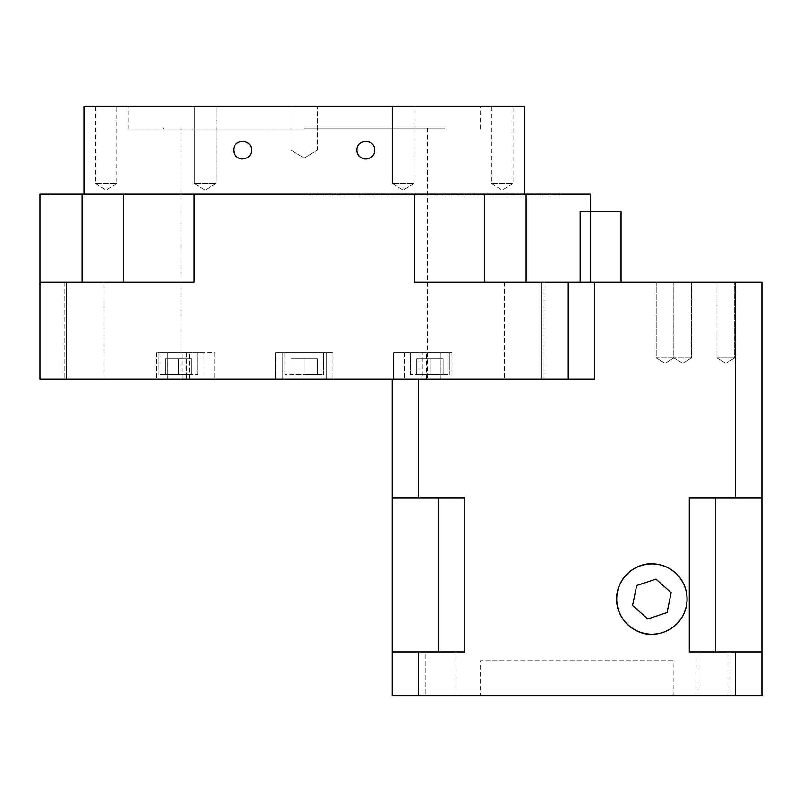 <?xml version="1.0" encoding="UTF-8"?>
<svg xmlns="http://www.w3.org/2000/svg" width="802" height="802" viewBox="0 0 802 802"><rect width="100%" height="100%" fill="white"/><g stroke="black" fill="none" stroke-linecap="round" stroke-linejoin="round"><path stroke-width="0.6" stroke-dasharray="4.01 3.01" d="M418.604 378.995L418.604 497.831L464.819 497.831L392.198 497.831L392.198 378.995L594.653 378.995L392.198 378.995M418.604 497.831L464.819 497.831L464.819 651.866L464.819 497.831L464.819 651.866L418.604 651.866L418.604 695.885L392.198 695.885L392.198 651.866L418.604 651.866M418.604 695.885L735.494 695.885L735.494 651.866L689.279 651.866L715.685 651.866L689.279 651.866L689.279 497.831L689.279 651.866L689.279 497.831L761.9 497.831L735.494 497.831L735.494 282.164L761.9 282.164L761.9 497.831L689.279 497.831L735.494 497.831M590.653 282.164L621.059 282.164L580.177 282.164L590.653 282.164L590.653 211.748L621.059 211.748M590.653 211.748L580.177 211.748L590.252 211.748L580.177 211.748L580.177 282.164L526.122 282.164L580.177 282.164M484.669 282.164L414.203 282.164L484.669 282.164L484.669 194.144L194.144 194.144L194.144 282.164L123.678 282.164L123.719 194.144L82.225 194.144L82.225 282.164L123.719 282.164L40.1 282.164L40.1 194.144L82.225 194.144M735.494 282.164L568.247 282.164L568.247 378.995L594.653 378.995L594.653 282.164M82.225 282.164L40.1 282.164L40.1 378.995L541.841 378.995L541.841 282.164L568.247 282.164L568.247 378.995L568.247 282.164M541.841 282.164L414.203 282.164L414.203 194.144M524.237 282.164L504.428 282.164L524.237 282.164M716.948 282.164L734.672 282.164L716.948 282.164L734.672 282.164L716.948 282.164L716.948 357.872L725.81 363.196L734.672 357.872L716.948 357.872L734.672 357.872L716.948 357.872L725.81 363.196L734.672 357.872L734.672 282.164L734.672 357.872L716.948 357.872L716.948 282.164M673.82 282.164L691.535 282.164L673.82 282.164L691.535 282.164L673.82 282.164L673.82 357.872L682.682 363.196L691.535 357.872L673.82 357.872L691.535 357.872L673.82 357.872L682.682 363.196L691.535 357.872L691.535 282.164L691.535 357.872L673.82 357.872L673.82 282.164M656.216 282.164L673.931 282.164L656.216 282.164L673.931 282.164L656.216 282.164L656.216 357.872L665.069 363.196L673.931 357.872L656.216 357.872L673.931 357.872L656.216 357.872L665.069 363.196L673.931 357.872L673.931 282.164L673.931 357.872L656.216 357.872L656.216 282.164M541.841 378.995L568.247 378.995M326.183 378.995L275.417 378.995L326.183 378.995L326.183 352.589L326.183 378.995L326.183 352.589L332.93 352.589L275.417 352.589L332.93 352.589L282.164 352.589L282.164 378.995L282.164 352.589L326.183 352.589L326.183 378.995M275.417 378.995L203.989 378.995L275.417 378.995L275.417 352.589L275.417 378.995M203.989 378.995L156.39 378.995L203.989 378.995L203.989 352.589L186.014 352.589L214.776 352.589L214.776 378.995L214.776 352.589L189.392 352.589L203.989 352.589L203.989 378.995M186.014 378.995L180.941 378.995L186.014 378.995L186.014 352.589L186.014 378.995M84.11 378.995L103.919 378.995L84.11 378.995M524.237 378.995L504.428 378.995L524.237 378.995M372.108 156.34A8.862 8.862 0 0 0 372.108 143.919A8.862 8.862 0 0 0 357.602 153.503M242.555 158.986A8.862 8.862 0 0 0 250.745 146.756A8.862 8.862 0 0 0 233.693 150.134M290.966 150.134L304.169 158.064L317.381 150.134L290.966 150.134L317.381 150.134L290.966 150.134L304.169 158.064L317.381 150.134L317.381 106.115L290.966 106.115L290.966 150.134L317.381 150.134L317.381 106.115L290.966 106.115L317.381 106.115L290.966 106.115L290.966 150.134M95.298 183.578L106.115 190.084L116.942 183.578L95.298 183.578L116.942 183.578L116.942 106.115L95.298 106.115L95.298 183.578M95.298 106.115L116.942 106.115M392.378 183.578L403.205 190.084L414.022 183.578L392.378 183.578L414.022 183.578L392.378 183.578L403.205 190.084L414.022 183.578L414.022 106.115L392.378 106.115L392.378 183.578L414.022 183.578L414.022 106.115L392.378 106.115L414.022 106.115L392.378 106.115L392.378 183.578M194.325 183.578L205.142 190.084L215.969 183.578L194.325 183.578L215.969 183.578L194.325 183.578L205.142 190.084L215.969 183.578L215.969 106.115L194.325 106.115L194.325 183.578L215.969 183.578L215.969 106.115L194.325 106.115L215.969 106.115L194.325 106.115L194.325 183.578M491.405 183.578L502.232 190.084L513.049 183.578L491.405 183.578L513.049 183.578L513.049 106.115L491.405 106.115L491.405 183.578M491.405 106.115L513.049 106.115M84.11 282.164L103.919 282.164L84.11 282.164M393.571 352.589L422.333 352.589L393.571 352.589L393.571 378.995L404.358 378.995L393.571 378.995L393.571 352.589L404.358 352.589L393.571 352.589M422.333 378.995L427.406 378.995L421.962 378.995L422.333 352.589L422.333 378.995M304.169 128.119L445.01 128.119L304.169 128.119M167.387 352.589L189.392 352.589L156.39 352.589L186.385 352.589L186.385 378.995L186.385 352.589L167.387 352.589L167.387 378.995L167.387 352.589M440.96 378.995L418.955 378.995L451.957 378.995L421.962 378.995L440.96 378.995L440.96 352.589L451.957 352.589L421.962 352.589L421.962 378.995L421.962 352.589L440.96 352.589L440.96 378.995M418.955 352.589L451.957 352.589L404.358 352.589L418.955 352.589L418.955 378.995L404.358 378.995L418.955 378.995L418.955 352.589M304.169 352.589L323.537 352.589L304.169 352.589M304.169 374.594L323.537 374.594L284.81 374.594L323.537 374.594L290.966 374.594L290.966 358.745L317.381 358.745L304.169 358.745L304.169 374.594L317.381 374.594L317.381 358.745L317.381 374.594L304.169 374.594L304.169 358.745L290.966 358.745L290.966 374.594L317.381 374.594L317.381 358.745L304.169 358.745L304.169 374.594L304.169 358.745L290.966 358.745L290.966 374.594L290.966 358.745L317.381 358.745L317.381 374.594L304.169 374.594M304.169 129.002L128.119 129.002L304.169 129.002M178.395 352.589L159.027 352.589L178.395 352.589M178.395 374.594L159.027 374.594L197.753 374.594L159.027 374.594L197.753 374.594L178.395 374.594L178.395 358.745L191.598 358.745L165.192 358.745L178.395 358.745L178.395 374.594L165.192 374.594L165.192 358.745L165.192 374.594L178.395 374.594L178.395 358.745L165.192 358.745L165.192 374.594L178.395 374.594L165.192 374.594L165.192 358.745L178.395 358.745L178.395 374.594L191.598 374.594L191.598 358.745L178.395 358.745L191.598 358.745L191.598 374.594L178.395 374.594L191.598 374.594L191.598 358.745L191.598 374.594L178.395 374.594M429.952 352.589L449.32 352.589L429.952 352.589M429.952 374.594L449.32 374.594L410.594 374.594L449.32 374.594L429.952 374.594L429.952 358.745L416.749 358.745L443.155 358.745L429.952 358.745L429.952 374.594L443.155 374.594L443.155 358.745L443.155 374.594L429.952 374.594L429.952 358.745L443.155 358.745L443.155 374.594L429.952 374.594L443.155 374.594L443.155 358.745L429.952 358.745L429.952 374.594L416.749 374.594L416.749 358.745L429.952 358.745L416.749 358.745L416.749 374.594L429.952 374.594L416.749 374.594L416.749 358.745L416.749 374.594L429.952 374.594M304.169 194.144L559.445 194.144L304.169 194.144M304.169 195.026L559.445 195.026L304.169 195.026M304.169 106.115L128.119 106.115L304.169 106.115M84.11 106.115L524.237 106.115M526.122 282.164L526.122 194.144L484.669 194.144M590.252 194.144L526.122 194.144M123.678 282.164L194.144 282.164L66.506 282.164L66.506 378.995M123.678 194.144L194.144 194.144M282.164 352.589L275.417 352.589L282.164 352.589L282.164 378.995L282.164 352.589M40.1 282.164L66.506 282.164M715.685 651.866L761.9 651.866L715.685 651.866L715.685 497.831M698.081 651.866L728.888 651.866L698.081 651.866L728.888 651.866L698.081 651.866L698.081 695.885L728.888 695.885L698.081 695.885L698.081 651.866M735.494 651.866L761.9 651.866L761.9 497.831M392.198 497.831L392.198 651.866M425.21 651.866L456.017 651.866L425.21 651.866L456.017 651.866L425.21 651.866L425.21 695.885L456.017 695.885L425.21 695.885L425.21 651.866M480.218 695.885L673.88 695.885L480.218 695.885L480.218 660.668L673.88 660.668L480.218 660.668M651.354 563.936C635.034 563.255 616.257 578.924 616.748 599.054C616.257 619.184 635.034 634.853 651.354 634.171A35.118 35.118 0 0 0 686.993 599.054A35.118 35.118 0 0 0 651.354 563.936M651.354 634.262A35.208 35.208 0 0 0 687.083 599.054A35.208 35.208 0 0 0 651.354 563.846M425.21 695.885L456.017 695.885L425.21 695.885M698.081 695.885L728.888 695.885L698.081 695.885M636.668 585.55L632.577 605.47L647.775 618.964L667.063 612.558L671.164 592.638L655.966 579.144L636.668 585.55M761.9 651.866L761.9 695.885L735.494 695.885M332.93 352.589L332.93 378.995L332.93 352.589M189.392 378.995L189.392 352.589L189.392 378.995M404.358 352.589L404.358 378.995L404.358 352.589M426.363 378.995L426.363 352.589L426.363 378.995M181.984 378.995L181.984 352.589L181.984 378.995M438.413 651.866L438.413 497.831M504.428 282.164L504.428 378.995L504.428 282.164M544.037 282.164L544.037 378.995L544.037 282.164M64.31 282.164L64.31 378.995L64.31 282.164M103.919 282.164L103.919 378.995L103.919 282.164M180.941 128.119L180.941 378.995M427.406 128.119L427.406 378.995M156.39 352.589L156.39 378.995L156.39 352.589M451.957 352.589L451.957 378.995L451.957 352.589M484.619 194.144L484.619 282.164L484.619 194.144M123.719 194.144L123.719 282.164L123.719 194.144M323.537 374.594L323.537 352.589L323.537 374.594M284.81 374.594L284.81 352.589L284.81 374.594M445.01 129.002L445.01 128.119M163.337 129.002L163.337 128.119M197.753 374.594L197.753 352.589L197.753 374.594M159.027 374.594L159.027 352.589L159.027 374.594M449.32 374.594L449.32 352.589L449.32 374.594M410.594 374.594L410.594 352.589L410.594 374.594M559.445 195.026L559.445 194.144M48.902 195.026L48.902 194.144M480.218 129.002L480.218 106.115M128.119 129.002L128.119 106.115M84.11 194.144L84.11 195.026M524.237 194.144L524.237 195.026M673.88 695.885L673.88 660.668M456.017 651.866L456.017 695.885L456.017 651.866M728.888 651.866L728.888 695.885L728.888 651.866"/><path stroke-width="1.2" d="M594.653 282.164L594.653 378.995L568.247 378.995L568.247 282.164L735.494 282.164L735.494 497.831L761.9 497.831L761.9 651.866L735.494 651.866L735.494 695.885L418.604 695.885L418.604 651.866L464.819 651.866L464.819 497.831L418.604 497.831L418.604 378.995M392.198 378.995L392.198 497.831L418.604 497.831M735.494 497.831L689.279 497.831L689.279 651.866L735.494 651.866M621.059 211.748L621.059 282.164L621.059 211.748L590.653 211.748L590.653 282.164M580.177 282.164L580.177 211.748L590.653 211.748M66.506 378.995L66.506 282.164L194.144 282.164L194.144 194.144L414.203 194.144L414.203 282.164L541.841 282.164L541.841 378.995L40.1 378.995L40.1 194.144L123.678 194.144L123.678 282.164M568.247 282.164L541.841 282.164M761.9 497.831L761.9 282.164L735.494 282.164M568.247 378.995L541.841 378.995M357.602 153.503A8.862 8.862 0 0 0 372.108 156.34M356.93 150.134C356.609 138.616 375.035 138.676 374.654 150.134C375.035 161.583 356.609 161.653 356.93 150.134M233.693 150.134C233.312 138.676 251.738 138.616 251.417 150.134C251.738 161.653 233.312 161.583 233.693 150.134A8.862 8.862 0 0 0 242.555 158.986M484.669 282.164L484.669 194.144L526.122 194.144L526.122 282.164M82.225 282.164L82.225 194.144M524.237 194.144L524.237 106.115L84.11 106.115L84.11 194.144M526.122 194.144L590.252 194.144L590.252 211.748M123.678 194.144L194.144 194.144M414.203 194.144L484.669 194.144M66.506 282.164L40.1 282.164M418.604 651.866L392.198 651.866L392.198 497.831M651.354 634.171L651.354 634.262C634.994 634.943 616.167 619.234 616.658 599.054A35.208 35.208 0 0 0 669.469 629.55A35.208 35.208 0 0 0 669.469 568.558A35.208 35.208 0 0 0 616.658 599.054C616.167 578.874 634.994 563.164 651.354 563.846L651.354 563.936M392.198 651.866L392.198 695.885L418.604 695.885M616.748 599.054A35.118 35.118 0 0 1 669.429 568.638A35.118 35.118 0 0 1 669.429 629.47A35.118 35.118 0 0 1 616.748 599.054M671.164 592.638L655.966 579.144L636.668 585.55L632.577 605.47L647.775 618.964L667.063 612.558L671.164 592.638M735.494 695.885L761.9 695.885L761.9 651.866M715.685 651.866L715.685 497.831M438.413 497.831L438.413 651.866"/></g></svg>
